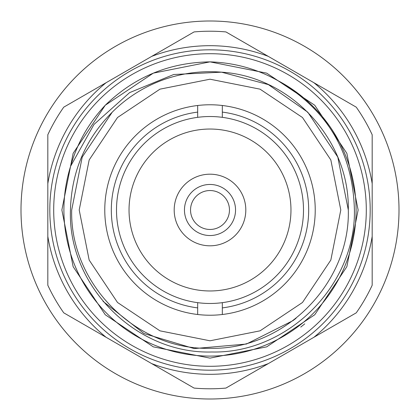 <?xml version="1.0" encoding="UTF-8"?>
<svg xmlns="http://www.w3.org/2000/svg" width="420" height="420" viewBox="0 0 420 420"><rect width="100%" height="100%" fill="white"/><g stroke="black" fill="none" stroke-linecap="round" stroke-linejoin="round"><path stroke-width="0.63" d="M356.092 210A146.092 146.092 0 0 1 210 356.092A146.092 146.092 0 0 1 70.623 166.215L94.012 124.415L129.607 92.631L173.728 74.508L221.534 72.172L268.38 84.614L307.797 112.203L337.78 157.07L348.311 210C350.243 283.862 283.862 350.243 210 348.311C136.138 350.243 69.757 283.862 71.689 210L82.22 157.07L112.203 112.203L114.287 110.161L112.203 112.203L82.22 157.07L71.689 210L82.22 157.07L112.203 112.203L114.287 110.161L112.203 112.203L82.22 157.07L71.689 210C69.757 283.862 136.138 350.243 210 348.311C283.862 350.243 350.243 283.862 348.311 210C350.243 283.862 283.862 350.243 210 348.311C136.138 350.243 69.757 283.862 71.689 210C69.757 283.862 136.138 350.243 210 348.311C283.862 350.243 350.243 283.862 348.311 210L337.78 157.07L307.797 112.203L268.38 84.614L221.534 72.172L268.38 84.614L307.797 112.203L337.78 157.07L348.311 210L337.78 157.07L307.797 112.203L268.38 84.614L221.534 72.172A138.311 138.311 0 0 0 114.287 110.161C86.121 137.419 71.505 170.698 70.445 210C67.604 285.831 136.033 354.202 211.743 351.992C287.553 353.792 355.793 285.658 354.412 210C352.853 152.507 327.248 109.337 277.594 80.483A146.092 146.092 0 0 1 356.092 210M221.534 72.172C291.606 76.535 349.692 140.396 348.311 210M222.327 105.499A105.226 105.226 0 0 1 222.327 314.501A105.226 105.226 0 0 1 104.774 210A105.226 105.226 0 0 1 222.327 105.499L222.327 112.103A98.669 98.669 0 0 1 222.327 307.897L222.327 302.663A93.476 93.476 0 0 1 197.673 302.663L197.673 307.897A98.669 98.669 0 0 1 197.673 112.103L197.673 117.338A93.476 93.476 0 0 0 197.673 302.663M222.327 302.663A93.476 93.476 0 0 0 222.327 117.338L222.327 112.103M129.035 210A80.966 80.966 0 0 0 210 290.966A80.966 80.966 0 0 0 290.966 210A80.966 80.966 0 0 0 210 129.035A80.966 80.966 0 0 0 129.035 210M245.81 210A35.81 35.81 0 0 0 210 174.19A35.81 35.81 0 0 0 174.19 210A35.81 35.81 0 0 0 210 245.81A35.81 35.81 0 0 0 245.81 210M184.459 210A25.541 25.541 0 0 1 210 184.459A25.541 25.541 0 0 1 235.541 210A25.541 25.541 0 0 1 210 235.541A25.541 25.541 0 0 1 184.459 210M190.538 210A19.462 19.462 0 0 0 210 229.462A19.462 19.462 0 0 0 229.462 210A19.462 19.462 0 0 0 210 190.538A19.462 19.462 0 0 0 190.538 210M49.812 210A160.188 160.188 0 0 1 210 49.812A160.188 160.188 0 0 1 370.188 210A160.188 160.188 0 0 1 210 370.188A160.188 160.188 0 0 1 49.812 210A160.188 160.188 0 0 0 210 370.188A160.188 160.188 0 0 0 370.188 210M313.903 82.714A164.309 164.309 0 0 1 372.183 183.661L372.183 134.762A178.784 178.784 0 0 0 356.249 107.163L225.934 31.925A178.784 178.784 0 0 0 194.066 31.925L151.72 56.374A164.309 164.309 0 0 1 268.28 56.374M151.72 56.374L63.751 107.163A178.784 178.784 0 0 0 47.817 134.762L47.817 183.661A164.309 164.309 0 0 1 106.097 82.714M47.817 183.661L47.817 285.238A178.784 178.784 0 0 0 63.751 312.837L106.097 337.286A164.309 164.309 0 0 1 47.817 236.339M106.097 337.286L194.066 388.075A178.784 178.784 0 0 0 225.934 388.075L268.28 363.626A164.309 164.309 0 0 1 151.72 363.626M268.28 363.626L356.249 312.837A178.784 178.784 0 0 0 372.183 285.238L372.183 236.339A164.309 164.309 0 0 1 313.903 337.286M372.183 236.339L372.183 183.661M197.673 117.338A93.476 93.476 0 0 1 222.327 117.338M197.673 105.499L197.673 112.103M197.673 307.897L197.673 314.501M222.327 314.501L222.327 307.897M103.052 301.35L144.018 333.559L194.182 348.584L246.43 344.043L293.102 320.56L296.037 318.292M277.594 80.483C256.751 68.854 234.218 62.648 210 61.866C169.344 62.459 134.431 76.923 105.252 105.252L153.31 73.143L210 61.866L266.69 73.143L314.748 105.252L346.857 153.31L358.134 210L346.857 266.69L314.748 314.748L266.69 346.857L210 358.134L153.31 346.857L105.252 314.748L73.143 266.69L61.866 210L73.143 153.31L105.252 105.252L153.31 73.143L210 61.866L266.69 73.143L314.748 105.252L346.857 153.31L358.134 210L346.857 266.69L314.748 314.748L266.69 346.857L210 358.134L153.31 346.857L105.252 314.748L73.143 266.69L61.866 210L73.143 153.31L105.252 105.252L153.31 73.143L210 61.866L266.69 73.143L314.748 105.252L346.857 153.31L358.134 210L346.857 266.69L314.748 314.748L266.69 346.857L210 358.134L153.31 346.857L105.252 314.748L73.143 266.69L61.866 210L73.143 153.31L105.252 105.252L153.31 73.143L210 61.866L266.69 73.143L314.748 105.252L346.857 153.31L358.134 210L346.857 266.69L314.748 314.748L266.69 346.857L210 358.134L153.31 346.857L105.252 314.748L73.143 266.69L61.866 210L73.143 153.31L105.252 105.252L153.31 73.143L210 61.866L266.69 73.143L314.748 105.252L346.857 153.31L358.134 210L346.857 266.69L314.748 314.748L266.69 346.857L210 358.134L153.31 346.857L105.252 314.748L73.143 266.69L61.866 210L73.143 153.31L105.252 105.252L153.31 73.143L210 61.866M304.747 323.873L300.731 327.096M105.252 105.252C88.699 122.897 77.154 143.22 70.623 166.215M399 210A189 189 0 0 0 210 21A189 189 0 0 0 21 210A189 189 0 0 0 210 399A189 189 0 0 0 399 210M366.298 210A156.298 156.298 0 0 0 210 53.702A156.298 156.298 0 0 0 53.702 210A156.298 156.298 0 0 0 210 366.298A156.298 156.298 0 0 0 366.298 210M210 79.207L260.053 89.161L302.484 117.516L330.834 159.947L340.793 209.995L330.839 260.048L302.489 302.479L260.053 330.834L210 340.793L159.947 330.834L117.511 302.484L89.161 260.048L79.207 209.995L89.166 159.947L117.516 117.516L159.947 89.161L210 79.207"/></g></svg>
